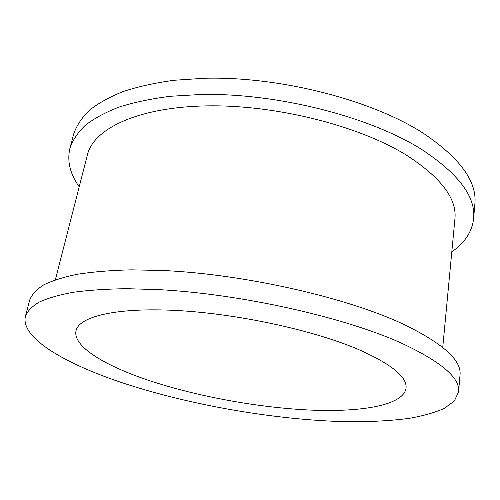 <?xml version="1.0" encoding="UTF-8"?>
<svg xmlns="http://www.w3.org/2000/svg" width="500" height="500" viewBox="0 0 500 500"><rect width="100%" height="100%" fill="white"/><g stroke="black" fill="none" stroke-linecap="round" stroke-linejoin="round"><path stroke-width="0.75" d="M149.5 380.644C104.969 365.856 72.406 346.337 76.056 330.681C79.044 316.6 116.094 307.25 176.706 310.494C237.181 313.688 312.669 330.031 357.612 349.113C391.244 363.919 407.381 376.975 406.031 388.275C403.406 405.238 361.65 412.356 310.2 410.069C258.294 407.644 197.531 396.562 149.5 380.644M400.356 342.638C440.887 361.45 460.288 377.85 458.556 391.825L454.356 401L444.094 408.494C434.613 412.663 422.931 415.956 409.05 418.369C386.725 421.356 361.256 422.306 332.631 421.219C265.856 418.144 189.131 404.387 126.412 384.137C67.025 364.881 20.15 338.306 25.431 316.231C27.456 311.1 32.044 306.394 39.181 302.113C47.856 298.144 59.206 294.862 73.238 292.281C88.775 290.163 106.669 288.969 126.919 288.688L159.844 289.675C241.469 294.131 343.144 316.988 400.356 342.638M25.431 316.231L29.744 299.95C31.85 294.513 36.488 289.5 43.669 284.913C52.362 280.637 63.719 277.069 77.725 274.194C93.219 271.8 111.037 270.35 131.181 269.844L163.919 270.538C245.019 274.369 345.794 297.344 402.469 323.762C442.619 343.162 461.8 360.256 460.012 375.044L458.556 391.825M55.35 279.806L87.419 154.8C93.544 128.9 137.312 107.25 206.219 105.894C274.975 104.469 358.594 125.531 406.356 155.1C440.906 177.413 457.094 198.694 454.919 218.938L442.744 347.419M79.206 186.819C70.025 173.9 66.938 161.019 69.944 148.169C72.7 140.137 77.812 132.519 85.294 125.306C94.169 118.425 105.456 112.338 119.162 107.044C134.206 102.3 151.306 98.713 170.463 96.269L201.375 94.456C277.613 92.994 370.15 116.788 421.956 149.625C458.663 173.875 475.881 196.869 473.606 218.619C472.081 231.725 464.812 242.8 451.8 251.844M69.944 148.169L73.694 134.012C76.5 125.763 81.656 117.919 89.156 110.487C98.044 103.387 109.325 97.088 122.994 91.581C137.988 86.644 155.019 82.875 174.088 80.269L204.825 78.244C280.6 76.331 372.394 100.181 423.756 133.544C460.15 158.194 477.188 181.694 474.869 204.031L473.606 218.619"/></g></svg>
